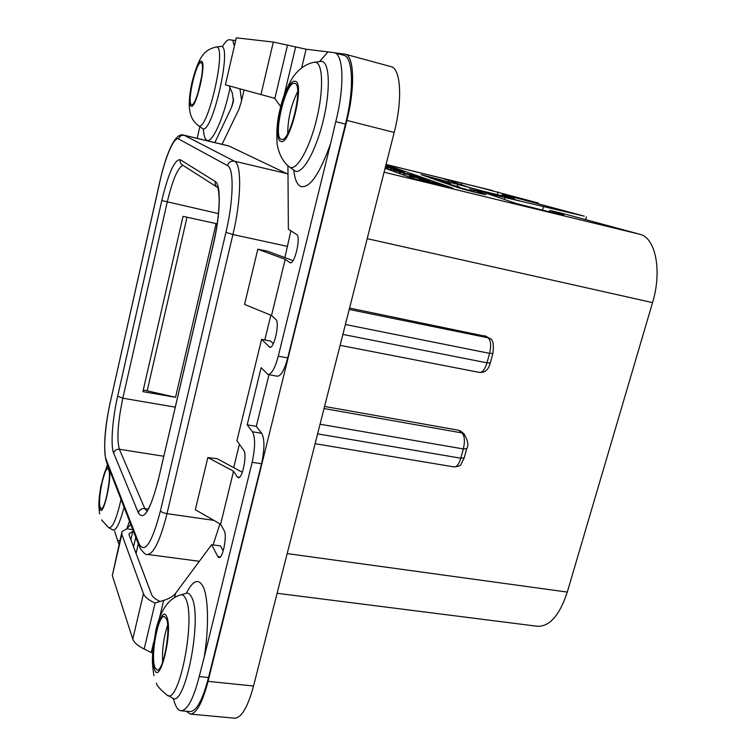 <?xml version="1.0" encoding="UTF-8"?>
<svg xmlns="http://www.w3.org/2000/svg" width="756" height="756" viewBox="0 0 756 756"><rect width="100%" height="100%" fill="white"/><g stroke="black" fill="none" stroke-linecap="round" stroke-linejoin="round"><path stroke-width="1.13" d="M334.776 52.835L345.086 54.158C354.167 55.66 355.329 87.129 346.881 120.421L208.061 681.364C202.4 702.844 196.456 713.74 190.228 714.061L186.307 711.245M219.968 523.88L213.069 544.915M290.871 230.835L284.889 257.588M270.846 315.205L264.817 339.954M239.406 444.197L233.746 467.435M225.931 232.338C233.613 200.397 234.133 168.153 227.499 165.583L178.596 138.991C174.163 136.165 165.375 156.662 159.903 181.478L110.423 401.587C105.122 424.806 103.014 452.003 106.161 459.506L139.217 544.14C144.897 553.912 151.984 542.817 160.461 510.848L225.931 232.338L232.914 234.53C241.41 199.348 241.835 163.891 234.388 161.198L183.935 135.173L228.681 145.899L287.989 174.173M222.047 144.311L239.132 108.817L241.608 100.576L239.964 88.887M239.425 477.291L237.289 476.951L238.263 477.697C242.345 479.134 247.344 454.46 243.782 450.406L236.93 440.691L261.585 339.331L270.62 341.069L273.294 343.715M159.535 617.746L163.665 600.415C169.514 598.563 173.502 596.163 175.619 593.243L211.623 544.717L220.516 545.936L223.2 550.907M268.985 374.702L256.303 426.356L261.708 433.32C264.723 439.047 264.666 449.196 261.538 463.778L208.524 677.527C202.684 699.914 196.522 711.273 190.03 711.594L180.996 710.753C187.384 710.413 193.46 699.016 199.215 676.563L204.101 657.607M287.724 357.947C284.464 369.939 280.986 376.034 277.282 376.223L267.974 374.513C271.602 374.315 275.033 368.2 278.274 356.17L287.724 357.947L345.445 124.088C354.337 89.529 353.118 56.794 343.621 55.235L333.576 52.561L306.123 49.216L273.322 42.062L236.259 37.828L225.411 84.87L236.259 37.828M345.086 54.158L390.899 66.594C400.85 68.352 402.759 99.631 394.188 132.442L253.543 686.004C247.77 707.219 241.466 717.945 234.634 718.2L190.228 714.061M349.565 308.079L486.212 336.42M386.042 164.506L478.009 187.034L442.874 178.454L469.901 187.686L479.862 190.399L510.47 197.864L514.297 198.526L502.23 194.5L517.047 198.119L584.265 216.159L484.69 192.733L516.424 203.562L560.196 214.534L563.967 215.11L549.801 210.385L565.62 214.231L640.436 234.436C655.764 238.442 662.143 271.413 652.551 302.608L567.293 592.08C559.638 615.252 549.678 626.658 537.431 626.28L277.102 593.28M324.57 406.445L458.665 430.24L461.047 431.459M385.078 168.295L412.511 178.227L439.916 185.749L384.086 172.198M478.009 187.034L538.433 203.052L538.225 203.808M586.41 216.859L585.635 219.618M385.966 164.789L452.012 187.828L453.335 188.546L439.916 185.749L440.058 185.135L446.494 186.637L443.914 185.674L425.146 181.1L440.058 185.135M479.767 191.419L473.776 190.153L485.91 194.613C485.078 194.935 461.68 189.009 456.813 187.233L421.111 174.636L520.185 201.039L479.767 191.419M502.23 194.5L501.889 195.776M549.801 210.385L549.376 211.907M385.645 166.055L387.705 166.5L385.664 165.999M386.911 166.216L387.1 165.469L385.881 165.148M386.817 166.188L387.1 165.469M385.862 165.205L386.996 165.46M385.532 166.49L392.024 168.049L385.607 166.197M385.588 166.273L390.682 167.69L385.551 166.443M388.093 167.558L402.031 170.714L385.494 166.641M385.484 166.689L388.149 167.341M401.823 171.527L402.031 170.733M390.814 168.701L400.141 170.932L390.786 168.824M390.011 170.081L390.389 168.597M397.987 170.402L393.29 169.07L397.987 170.402M394.367 170.043L404.186 172.368L390.578 168.777L402.825 172.018L393.564 169.807L394.367 170.043L393.989 171.517M404.214 172.963L395.993 170.676L404.186 173.096M403.713 172.784L397.297 171.026L403.713 172.784M400.396 172.226L419.174 176.8L399.47 171.952L400.396 172.226L400.019 173.7M418.947 177.405L419.107 176.791M410.224 177.395L410.612 175.874L425.817 179.191L403.798 173.483L416.386 177.055L410.612 175.874M425.6 180.013L425.817 179.191M425.505 179.985L425.713 179.181M417.482 177.301L423.171 178.548L417.482 177.301M429.068 180.514L427.669 180.098L429.068 180.514L428.841 181.383M427.669 180.098L427.405 181.034M411.68 176.261L422.859 178.974L410.754 175.987L411.68 176.261L411.283 177.783M425.571 180.089L412.606 176.668L425.571 180.089L425.448 180.561M418.947 180.23L419.429 178.378M424.267 180.712L439.028 183.916L419.41 179.096L424.267 180.712L424.021 181.648M423.313 181.459L423.558 180.514M419.051 180.259L419.353 179.096M425.052 181.931L425.241 181.194M442.723 185.759L435.815 183.765L442.723 185.759M433.632 183.576L426.516 181.497L433.632 183.576M473.728 190.191L471.3 189.539L473.719 190.38M431.156 178.284L442.808 181.109L430.646 178.104M441.891 182.035L450.727 183.84L435.163 179.682M435.74 179.89L449.47 183.528L441.296 181.827M459.657 187.28L443.356 182.546M459.034 187.129L459.705 187.11M458.58 187.016L459.081 186.949M443.98 182.763L458.627 186.826M451.152 185.267L452.617 185.778M467.01 189.737L450.595 185.069M465.961 189.482L466.688 189.472M455.301 186.713L466.017 189.293M453.468 186.071L455.395 186.354M473.105 191.778L456.964 187.29M471.782 191.448L473.067 191.589M468.389 190.559L471.829 191.268M464.108 189.406L461.878 188.546L468.493 190.153M460.517 188.386L464.108 189.397M457.645 187.516L460.555 188.225M474.371 192.1L473.332 191.844M242.298 472.292L217.227 458.722L207.843 457.55L233.547 471.215L237.289 476.951M293.035 260.603L267.293 251.124L257.815 249.225L285.21 259.336L290.172 262.776C294.812 264.609 301.209 236.448 296.598 234.426L288.367 229.257L287.932 165.762M132.791 529.625L126.743 528.794L121.99 531.648L121.811 534.369L143.46 593.677C144.736 596.89 148.526 600.009 154.829 603.033L163.665 600.415M130.769 524.428L126.743 528.794M173.152 698.26L174.976 703.723C176.592 708.126 178.605 710.46 180.996 710.744M152.617 653.146L144.179 649.026C137.809 645.86 134.001 642.543 132.772 639.066L112.313 575.562L121.593 533.386M119.013 544.575L117.624 540.635L119.977 540.389M114.647 531.118L117.624 540.635M211.623 544.717L217.822 556.558L218.956 557.569C222.822 558.873 227.386 535.286 224.173 530.589L220.62 524.248L233.547 471.215M207.843 457.55L195.331 509.724L220.62 524.248M261.585 339.331L269.769 347.287C274.192 348.96 280.003 322.273 275.817 319.401L271.517 315.479L244.575 304.413L257.815 249.225M280.712 106.624L274.617 98.28L225.411 84.87M234.067 45.275L232.782 40.191L229.314 39.737C227.509 39.605 225.335 41.703 222.793 46.04M232.782 40.191L235.163 40.484M214.827 142.582L231.723 106.965L233.434 101.172L232.262 92.846L229.172 85.91M197.174 138.348L199.839 126.677M133.406 531.194L129.352 533.405L129.238 535.38L151.663 594.688C152.627 597.004 155.396 599.253 159.979 601.417L160.102 601.474M293.734 170.081C294.717 179.04 296.976 184.483 300.51 186.401C309.393 188.896 319.419 174.645 330.58 143.649L278.274 356.17M261.538 463.778L252.164 462.275C255.292 447.665 255.396 437.497 252.457 431.77L247.193 424.815L261.141 367.681L267.974 374.513M252.164 462.275L204.101 657.597C209.1 628.038 208.448 597.287 203.071 586.58C198.441 578.085 192.874 580.315 186.382 593.243M285.21 259.336L271.517 315.479M330.58 143.649L335.758 121.64C344.698 86.997 343.63 54.224 334.265 52.703M294.642 83.358L294.708 83.377C304.025 84.218 289.983 143.234 281.468 139.35L281.251 139.284C272.425 137.242 285.957 80.353 294.642 83.358M297.666 91.618C291.145 104.848 287.828 118.824 287.724 133.529M247.193 424.815L256.303 426.356M162.653 662.143C162.02 649.517 163.683 637.204 167.634 625.221M166.414 618.843L164.326 616.49C158.136 614.552 150.368 656.038 154.819 667.246L157.068 670.014C163.305 672.188 171.187 628.945 166.414 618.843M100.217 507.427C97.458 500.85 104.063 467.35 107.824 468.871L108.722 469.892C111.671 475.807 104.952 510.338 101.191 508.637L100.217 507.427M106.946 495.104L108.911 483.339M201.795 75.94L197.874 93.328M191.523 104.602L191.608 104.63C196.295 107.059 206.256 62.975 201.03 62.767L201.001 62.757C196.22 60.83 186.534 103.714 191.523 104.602M142.903 391.646L175.534 397.297L216.093 223.596L183.028 216.348L142.903 391.646M175.534 397.297L143.29 389.935M147.231 390.616L187.016 217.218M394.188 132.442L346.881 120.421M253.543 686.004L208.061 681.364M484.502 335.683L488.055 337.809L349.215 309.459M489.869 338.622L488.055 337.809C490.861 340.37 491.372 345.549 489.595 353.354L486.987 362.852L342.874 334.417M652.551 302.608L367.199 238.679M567.293 592.08L287.185 553.59M640.436 234.436L439.916 185.749M498.053 191.92L497.316 194.661M461.746 183.084L461.311 184.748M543.451 206.861L542.515 210.234M504.866 197.647L504.375 199.452M452.012 187.828L451.861 188.386M391.825 166.566L391.495 167.832M386.165 168.683L386.533 167.237M385.513 168.446L385.872 167.048M401.644 171.48L401.852 170.686M387.922 169.325L388.272 167.955M393.262 171.253L393.621 169.835M391.022 170.45L391.391 169.023M390.332 170.194L390.682 168.824M398.875 173.285L399.281 171.697M395.917 172.217L396.267 170.828M418.729 177.348L418.89 176.734M399.187 173.398L399.546 171.99M409.743 177.225L410.13 175.742M409.402 177.102L409.78 175.638M403.817 175.08L404.195 173.625M403.383 174.919L403.751 173.502M429.436 181.525L429.663 180.646M427.981 181.175L428.217 180.287M410.47 177.49L410.848 176.025M426.233 180.75L426.356 180.268M424.844 180.41L424.966 179.919M422.623 179.871L422.784 179.266M413.163 178.454L413.551 176.951M412.285 178.142L412.663 176.696M419.391 180.353L419.684 179.21M438.82 184.426L438.952 183.906M438.537 184.36L438.669 183.84M434.18 184.322L434.313 183.812M428.293 182.801L428.435 182.262M426.034 182.196L426.195 181.553M424.607 181.809L424.806 181.043M446.106 187.204L446.267 186.619M443.167 186.524L443.318 185.967M474.059 192.015L474.466 190.503M457.314 186.174L457.692 184.738M447.939 182.971L448.317 181.516M469.561 190.399L470.156 188.131M502.74 196.087L502.504 196.966M471.007 190.881L471.357 189.567M444.83 182.706L444.963 182.205M453.222 185.711L453.383 185.116M466.717 448.639L463.343 448.941L320.053 424.22M458.665 430.24L462.02 432.933C464.647 435.947 465.091 441.287 463.343 448.941L460.801 458.202L317.605 433.868M492.903 353.411L489.595 353.354L345.388 324.504M490.304 362.871L486.987 362.852C484.974 369.306 482.508 372.5 479.578 372.443L340.096 345.35M464.486 434.246L462.02 432.933L324.04 408.533M464.184 457.862L460.801 458.202C459.005 464.071 456.785 466.981 454.129 466.934L315.11 443.696M180.174 159.667L215.252 181.487C221.196 184.228 220.497 214.496 213.4 244.197L158.221 480.249C150.293 510.432 143.668 521.3 138.348 512.842L113.646 453.005C110.423 445.747 112.408 419.06 117.652 396.191L161.793 200.548C168.427 173.209 174.551 159.582 180.174 159.667C179.786 162.171 180.675 164.043 182.848 165.28L217.142 187.148M215.252 181.487C214.789 184.322 215.781 186.439 218.229 187.838L218.078 188.622C218.427 189.652 219.391 197.496 219.108 202.523C218.805 214.487 216.887 228.293 213.353 243.942L213.4 244.197M227.499 165.583C228.643 162.209 230.939 160.744 234.388 161.198L287.148 173.663M178.596 138.991C179.531 136.165 181.459 134.946 184.379 135.343L229.2 146.088M159.903 181.478L159.875 181.355C166.518 152.211 175.59 131.752 183.935 135.173M110.423 401.587L159.856 181.431M106.161 459.506L106.785 462.766L139.123 545.908M139.217 544.14L139.917 547.939C143.772 553.25 146.267 555.414 147.42 554.422C153.751 553.902 160.281 540.313 167.019 513.655L232.914 234.53L287.611 246.418M160.461 510.848C161.349 512.114 163.542 513.04 167.019 513.655L213.872 520.374M135.787 537.308L133.566 546.834M220.336 556.898L217.822 556.558M270.535 347.184L269.089 346.909M290.673 262.776L289.718 262.568M126.847 528.813L129.484 521.13M203.43 129.352C203.761 135.532 204.876 139.142 206.794 140.2C212.058 143.829 223.757 118.219 230.041 87.866M233.566 99.027L231.723 106.965M112.313 575.562L121.811 534.369M132.81 531.355L130.873 539.699M132.772 639.066L143.46 593.677M144.179 649.026L155.112 602.948M151.257 652.447L153.695 642.203M174.589 597.495L175.619 593.243M301.71 67.624L306.123 49.216M327.962 51.899L319.675 61.491M284.067 95.502L295.634 46.995M274.825 98.573L287.526 45.067M260.933 94.68L273.322 42.062M289.983 167.312C296.815 170.856 309.506 148.696 316.603 119.335C323.814 90.002 323.001 62.975 315.365 62.228L313.334 62.427C305.67 64.156 298.894 69.004 292.997 76.98C286.562 87.857 282.224 98.715 279.985 109.554C277.187 120.317 276.242 131.856 277.14 144.169C278.841 153.865 282.659 161.245 288.603 166.311L295.067 171.007C302.287 174.787 315.677 151.72 323.133 121.017C330.703 90.342 329.739 62.087 321.64 61.331L315.006 62.19M280.769 141.306C289.775 146.825 305.433 81.884 295.133 81.308C285.806 78.161 271.319 139.057 280.769 141.306M295.681 110.348L294.32 116.074M335.758 121.64L345.445 124.088M261.708 433.32L252.457 431.77M199.215 676.563L208.524 677.527M166.84 617.066C161.255 601.162 148.658 654.12 154.404 669.003C159.667 687.119 173.162 631.156 166.84 617.066M156.473 683.159C156.653 685.456 160.036 689.311 166.632 694.726C178.454 707.966 196.314 618.729 185.759 598.884C184.171 595.312 182.234 594.055 179.928 595.104C165.082 599.858 159.015 616.858 156.001 629.672L153.014 648.005C152.476 657.418 151.597 661.037 153.95 675.675M167.794 695.369L171.754 697.542C184.313 711.519 203.014 618.125 191.74 597.467C190.039 593.743 187.979 592.439 185.551 593.545L181.204 594.745M109.025 527.83L112.427 529.814C115.781 531.449 119.656 523.917 124.069 507.21M108.892 468.191C105.528 460.262 96.617 500.67 99.905 508.788C102.797 519.249 112.455 477.811 109.166 468.9M101.616 519.948L108.524 527.537C112.313 528.841 116.481 519.466 121.026 499.395M191.173 106.114C196.116 109.459 207.087 61.264 201.351 61.227C196.21 59.204 185.844 105.131 191.173 106.114M198.526 125.732C207.456 132.584 227.225 46.532 216.481 47.023L215.668 47.099C204.281 50.123 198.894 55.755 191.835 83.018C186.382 109.469 190.096 118.815 197.959 125.326L198.526 125.732M198.507 125.723L202.438 128.548C211.907 135.844 232.659 45.832 221.243 46.371L216.339 47.014M158.221 480.249L213.315 244.103M146.919 511.245L144.802 508.552L119.353 449.253C116.66 439.302 117.813 422.292 122.841 398.214L167.199 202.221C172.642 179.644 177.906 167.359 182.99 165.375M138.348 512.842C139.378 509.827 141.533 508.401 144.802 508.552L148.167 509.034M113.646 453.005C114.553 450.33 116.452 449.073 119.353 449.253L163.721 456.246M117.652 396.191L122.841 398.214L175.203 407.144M161.793 200.548L218.437 213.589M485.645 336.08L489.198 338.206C492.921 338.953 494.14 344.075 492.865 353.572L490.257 363.041C488.574 369.675 485.012 372.812 479.578 372.443M492.525 190.54L386.051 164.468M385.787 167.01L385.428 168.418M402.097 170.743L401.899 171.555M387.951 167.823L387.592 169.202M393.564 169.807L393.196 171.234M390.578 168.786L390.228 170.157M395.983 170.705L395.624 172.113M399.47 171.952L399.102 173.37M419.174 176.8L419.013 177.424M409.705 175.6L409.327 177.074M403.713 173.483L403.345 174.91M427.575 180.089L427.329 181.015M429.748 180.656L429.512 181.544M410.754 175.987L410.376 177.452M426.393 180.268L426.271 180.76M412.606 176.668L412.228 178.123M439.028 183.916L438.896 184.445M437.44 184.455L437.27 185.107M424.749 181.024L424.551 181.799M446.494 186.637L446.333 187.252M473.322 191.835L473.757 190.219M471.3 189.539L470.95 190.862M460.338 430.882L463.693 433.585C467.955 440.238 468.937 445.341 466.65 448.884L464.118 458.108C459.809 466.272 461.765 465.885 454.129 466.934M110.395 401.493C104.734 427.565 103.298 447.42 106.105 461.037M199.319 561.292L147.42 554.422M138.301 543.791L136.061 553.42M244.065 90.021L241.608 100.576M129.352 533.405L129.068 534.643M107.447 464.477L100.784 486.373L99.31 496.89C99.045 502.513 98.318 502.844 99.612 513.967M158.155 480.06C154.98 493.611 150.605 504.507 150.548 504.261L147.184 511.387"/></g></svg>
